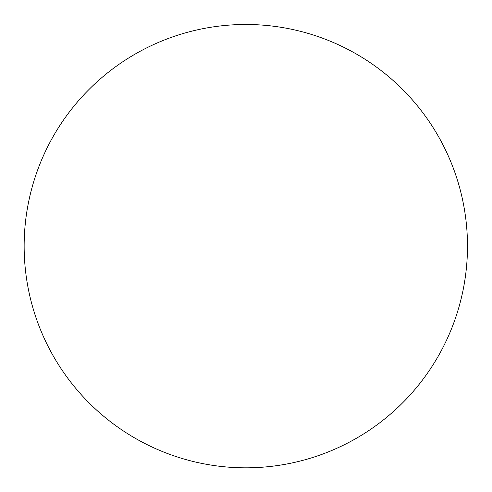 <?xml version="1.0" encoding="UTF-8"?>
<svg xmlns="http://www.w3.org/2000/svg" width="492" height="492" viewBox="0 0 492 492"><rect width="100%" height="100%" fill="white"/><g stroke="black" fill="none" stroke-linecap="round" stroke-linejoin="round"><path stroke-width="0.74" d="M441.17 350.907A221.664 221.664 0 0 0 350.568 50.799A221.664 221.664 0 0 0 38.468 324.529A221.664 221.664 0 0 0 441.17 350.907"/></g></svg>
